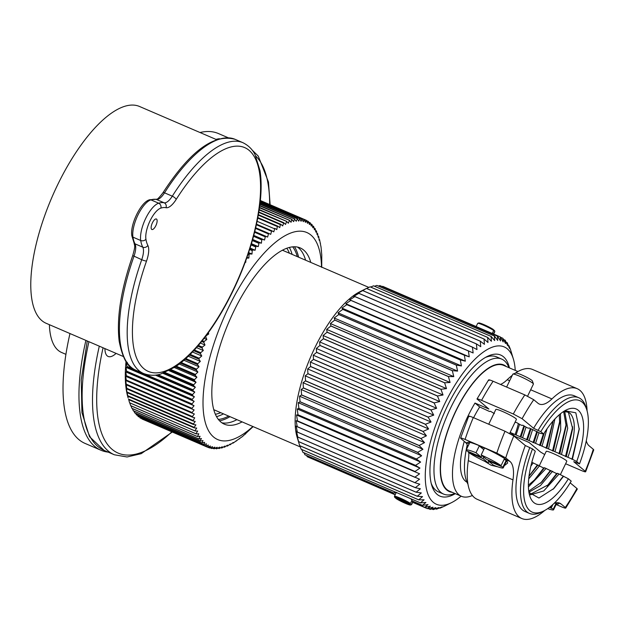 <?xml version="1.0" encoding="UTF-8"?>
<svg xmlns="http://www.w3.org/2000/svg" width="625" height="625" viewBox="0 0 625 625"><rect width="100%" height="100%" fill="white"/><g stroke="black" fill="none" stroke-linecap="round" stroke-linejoin="round"><path stroke-width="0.94" d="M49.383 324.68A94.422 35.641 113.3 0 0 61.656 352.508L65.922 354.344M69.969 333.539A168.672 63.664 113.3 0 0 63.336 398.281A168.672 63.664 113.3 0 0 85.023 443.398L100.961 450.25A168.672 63.664 -66.7 0 1 79.273 405.141A168.672 63.664 -66.7 0 1 85.898 340.398M228.102 137.711L218.383 133.531A168.672 63.664 113.3 0 0 200.016 132.516M108.203 452.125A168.672 63.664 -66.7 0 1 100.961 450.25M215.953 139.375A168.672 63.664 -66.7 0 1 219.383 138.711M104.914 348.586A24.75 9.344 113.3 0 0 105.32 352.336A24.75 9.344 113.3 0 0 107.258 355.914A24.75 9.344 113.3 0 0 116.094 353.391M126.023 361.688A120.312 45.414 113.3 0 0 128.125 397.93L126.328 388.375L126.836 388.93L125.75 380.508L126.367 380.766L125.688 376.297L126.375 376.414L126.391 375.695L125.781 371.914L126.531 371.883L126.57 371.141L126.023 367.367L126.852 367.195L126.914 366.422L126.422 362.672L127.32 362.359M253.016 426.711L242.641 436.375L233.016 443.164L233.211 442.469L230.086 444.766L230.352 443.938L227.672 445.906L227.211 446.102L227.555 445.141L224.414 447.172L224.836 446.078L222.125 447.852L221.695 447.961L222.195 446.742L219.477 448.414L219.055 448.477L219.641 447.141L216.914 448.703L217.172 447.266L214.062 448.688L214.812 447.109L212.094 448.445L212.547 446.695L209.484 447.789L210.398 446L207.703 447.078L141.719 418.625M207.703 447.078L208.359 445.039L205.68 445.992L139.516 417.109M205.68 445.992L206.445 443.813L203.781 444.625L138.172 416.391L137.477 415.344M203.781 444.625L204.648 442.32L202.016 443L136.398 414.758L135.602 413.328M200.055 440.969L134.766 412.867L133.891 411.062M134.766 412.867L200.125 440.773L201.453 438.555L198.875 438.953L200.055 436.297L197.516 436.547L198.797 433.789L196.297 433.898L196.117 433.445L197.688 431.039L195.227 431L195.062 430.516L196.719 428.062L194.305 427.875L194.164 427.352L195.898 424.859L193.531 424.523L193.422 423.961L195.219 421.43L192.914 420.945L194.703 417.797L192.445 417.164L192.383 416.539L194.336 413.961L192.133 413.18L192.102 412.523L194.117 409.93L191.984 409.008L191.969 408.312L194.055 405.719L191.984 404.648L192 403.93L194.148 401.336L192.141 400.125L192.188 399.375L194.391 396.797L192.461 395.438L192.523 394.664L194.789 392.094L192.93 390.602L193.023 389.805L195.344 387.266L193.555 385.625L193.672 384.812L196.047 382.297L194.336 380.523L194.477 379.695L196.898 377.219L195.258 375.312L195.422 374.469L197.898 372.039L196.336 370.008L196.523 369.141L199.039 366.766L197.562 364.609L197.773 363.727L200.32 361.414L198.93 359.133L199.164 358.242L201.742 355.992L200.43 353.602L200.688 352.703L203.305 350.523L202.078 348.023L202.352 347.117L204.992 345.016L203.852 342.406L204.148 341.492L206.813 339.477L205.75 336.766L206.07 335.859L208.758 333.93L208.344 332.734M198.57 438.82L133.266 410.719L132.336 408.562M133.266 410.719L198.875 438.953M197.227 436.43L131.906 408.312L130.945 405.82M131.906 408.312L197.516 436.547M196.031 433.781L130.688 405.656L129.719 402.844M130.688 405.656L196.297 433.898M194.992 430.898L129.617 402.766L128.906 400.492M129.617 402.766L195.227 431M128.688 399.641L128.555 399.109L194.164 427.352L194.305 427.875M193.359 424.445L127.938 396.289L127.805 395.719L193.422 423.961L193.531 424.523M127.297 392.711L127.211 392.117L192.828 420.352L192.914 420.945M192.352 417.125L126.852 388.938L126.773 388.297L192.383 416.539L192.445 417.164M126.531 384.945L192.109 413.172L126.539 384.945L126.492 384.281L192.102 412.523L192.133 413.18M200.375 441.102L202.984 440.562L202.016 443M209.844 447.898L207.781 447.047M212.094 448.445L210.227 447.727M214.453 448.711L212.758 448.125M216.914 448.703L215.367 448.227M219.477 448.414L218.055 448.047M222.125 447.852L220.828 447.586M224.859 447.016L223.664 446.844M227.672 445.906L226.57 445.828M230.555 444.523L229.539 444.531M233.5 442.875L232.57 442.969M236.5 440.969L235.648 441.133M239.555 438.797L238.766 439.039M242.641 436.375L242.141 436.789M245.773 433.711L245.266 434.156M252.875 426.516A112.703 42.539 -66.7 0 1 204.5 419.141A112.703 42.539 -66.7 0 1 228.383 307.844A112.703 42.539 -66.7 0 1 288.938 233.766A112.703 42.539 -66.7 0 1 321.508 267.031M310.758 262.406A95.945 36.219 113.3 0 0 303.656 250.055A95.945 36.219 113.3 0 0 300.203 247.914A95.945 36.219 113.3 0 0 231.164 316.859A95.945 36.219 113.3 0 0 220.883 422.047A95.945 36.219 113.3 0 0 224.344 424.18A95.945 36.219 113.3 0 0 242.125 421.883M246.391 258.102L248.875 258.062L249.039 254.602L249.555 253.945L251.992 254.047L252.211 250.609L252.727 249.977L255.117 250.234L255.914 246.219L258.258 246.617L259.102 242.664L261.391 243.211L261.773 239.852L262.289 239.328L264.516 240.023L265.461 236.227L267.625 237.07L268.609 233.352L270.711 234.344L271.727 230.719L273.773 231.859L274.82 228.344L276.789 229.625L277.375 226.539L277.859 226.211L279.766 227.633L280.375 224.633L280.852 224.344L282.68 225.906L283.789 222.742L285.539 224.437L286.656 221.406L288.336 223.234L289.461 220.336L291.055 222.297L291.742 219.656L293.703 221.633L294.398 219.094L296.258 221.234L297.359 218.781L298.719 221.117L299.805 218.82L301.078 221.266L301.781 219.062L303.344 221.688L304.031 219.609L305.492 222.375L306.172 220.43L307.531 223.336L308.508 221.719L309.445 224.562L310.383 223.125L311.242 226.055L311.859 224.508L312.906 227.813L313.492 226.398L313.75 226.734L314.438 229.82L315 228.555L315.227 228.922L315.836 232.078L316.359 230.961L316.562 231.367L317.094 234.586L317.578 233.609L318.203 237.336L318.648 236.5L318.805 236.992L319.172 240.313L319.57 239.633L321.047 247.156L321.773 254.984L321.727 267.383M321.734 254.328L321.773 254.984M321.43 250.344L321.484 250.969M320.961 246.555L321.047 247.156M320.344 242.984L320.453 243.547M319.078 239.422L319.703 240.156M318.062 236.25L318.805 236.992M316.883 233.312L317.758 234.063M315.555 230.609L316.562 231.367M314.07 228.156L315.227 228.922M312.43 225.945L313.75 226.734M310.641 223.984L312.133 224.797M308.695 222.281L310.383 223.125M306.602 220.836L308.508 221.719M304.352 219.641L306.508 220.586M260.328 200.797L304.383 219.719M260.289 201.203L302.148 219.133M260.211 201.922L299.805 218.82M260.102 202.945L297.359 218.781M259.945 204.266L294.812 219.023M259.734 205.883L292.18 219.547M259.477 207.781L289.461 220.336M259.156 209.961L286.656 221.406M258.773 212.414L283.32 222.984L283.789 222.742M258.305 215.133L280.375 224.633L280.852 224.344M257.758 218.102L277.375 226.539L277.859 226.211M257.117 221.305L274.32 228.711L274.82 228.344M256.383 224.742L271.227 231.133L271.727 230.719M255.547 228.398L268.102 233.797L268.609 233.352L255.687 227.789L268.594 233.344M245.195 262.297L245.789 262.258L245.836 260.547M208.758 333.93L207.781 333.508M206.813 339.477L204.164 338.336M204.992 345.016L200.414 343.039M203.305 350.523L196.531 347.609M201.742 355.992L192.5 352.016M200.32 361.414L188.305 356.242M199.039 366.766L183.922 360.258M197.898 372.039L179.305 364.039M196.898 377.219L174.391 367.531M196.047 382.297L169.047 370.68M195.344 387.266L162.992 373.336M194.789 392.094L155.375 375.133M126.852 362.859L126.422 362.672M194.391 396.797L126.023 367.367M194.148 401.336L125.781 371.914M194.055 405.719L125.688 376.297M194.117 409.93L125.75 380.508M245.789 262.258L245.289 262.039M248.875 258.062L247.016 257.258M251.992 254.047L248.609 252.594M255.117 250.234L250.086 248.062M258.258 246.617L251.437 243.68M261.391 243.211L252.664 239.453M264.516 240.023L253.773 235.406M267.625 237.07L254.773 231.539M297.492 247.07A95.945 36.219 -66.7 0 1 298.477 247.82A95.945 36.219 -66.7 0 1 305.578 260.18M236.937 419.656A95.945 36.219 -66.7 0 1 221.867 422.797M294.469 246.766A97.664 36.859 -66.7 0 1 298.625 257.188M229.992 416.664A97.664 36.859 -66.7 0 1 219.563 420.812M218.391 419.453A95.945 36.219 113.3 0 0 228.648 416.086M297.281 256.609A95.945 36.219 113.3 0 0 292.68 246.844M289.352 247.438A95.945 36.219 -66.7 0 1 292.102 254.383M223.469 413.859A95.945 36.219 -66.7 0 1 216.539 416.633M299.938 445.797L301.133 449.227A93.281 35.211 113.3 0 0 301.156 449.266L418.719 499.859A93.281 35.211 -66.7 0 1 418.695 499.82L422.555 496.609L417.281 496.297L299.719 445.703A93.281 35.211 113.3 0 1 299.703 445.656L297.172 437.367A86.812 32.766 -66.7 0 1 314.672 348.109A86.812 32.766 -66.7 0 1 359.844 291.742L366.164 288.594M304.016 452.781L304.906 454.766A93.281 35.211 113.3 0 0 304.93 454.789L393.703 493L396.641 492.336M301.789 449.539L302.867 452.266A93.281 35.211 113.3 0 0 302.891 452.305L420.43 502.867L424.078 499.797L418.719 499.859M298.883 442.984L298.609 441.633A93.281 35.211 113.3 0 1 298.594 441.586L297.016 435.672L297.82 437.094A93.281 35.211 113.3 0 1 297.812 437.039L296.422 431.078L297.359 432.109A93.281 35.211 113.3 0 1 297.352 432.047L296.141 426.078L297.234 426.719A93.281 35.211 113.3 0 1 297.234 426.648L296.188 420.695L297.445 420.953A93.281 35.211 113.3 0 1 297.453 420.883L296.555 414.977L297.992 414.859A93.281 35.211 113.3 0 1 298 414.781L297.234 408.953L298.867 408.469A93.281 35.211 113.3 0 1 298.875 408.391L298.242 402.672L300.062 401.836A93.281 35.211 113.3 0 1 300.078 401.75L299.547 396.18L301.578 394.992A93.281 35.211 113.3 0 1 301.602 394.906L301.156 389.508L303.398 388A93.281 35.211 113.3 0 1 303.422 387.914L303.055 382.711L305.508 380.898A93.281 35.211 113.3 0 1 305.539 380.805L305.227 375.836L307.906 373.734A93.281 35.211 113.3 0 1 307.93 373.648L307.664 368.922L310.555 366.562A93.281 35.211 113.3 0 1 310.594 366.469L310.336 362.031L313.453 359.43A93.281 35.211 113.3 0 1 313.492 359.336L313.242 355.195L316.578 352.383A93.281 35.211 113.3 0 1 316.617 352.297L316.352 348.461L319.898 345.469A93.281 35.211 113.3 0 1 319.938 345.383L319.641 341.891L323.406 338.742A93.281 35.211 113.3 0 1 323.445 338.656L323.094 335.516L327.062 332.242A93.281 35.211 113.3 0 1 327.109 332.164L326.688 329.383L330.859 326.016A93.281 35.211 113.3 0 1 330.906 325.938L330.398 323.531L334.758 320.102A93.281 35.211 113.3 0 1 334.805 320.031L334.195 318.008L338.734 314.547A93.281 35.211 113.3 0 1 338.781 314.477L338.055 312.844L342.758 309.383A93.281 35.211 113.3 0 1 342.812 309.32L341.945 308.078L346.812 304.648A93.281 35.211 113.3 0 1 346.859 304.594L345.852 303.742L350.859 300.383A93.281 35.211 113.3 0 1 350.906 300.328L349.742 299.859L354.875 296.602A93.281 35.211 113.3 0 1 354.93 296.555L353.586 296.469L358.836 293.336A93.281 35.211 113.3 0 1 358.883 293.297L357.359 293.586L362.711 290.609A93.281 35.211 113.3 0 1 362.758 290.578L366.469 288.445A93.281 35.211 113.3 0 1 366.516 288.422L366.234 288.555M366.609 288.461L370.094 286.844A93.281 35.211 113.3 0 1 370.133 286.828L487.695 337.43A93.281 35.211 -66.7 0 0 487.656 337.445L370.094 286.844M370.633 287.047L373.555 285.836A93.281 35.211 113.3 0 1 373.594 285.828L491.156 336.422A93.281 35.211 -66.7 0 0 491.109 336.43L373.555 285.836M374.555 286.242L376.828 285.414A93.281 35.211 113.3 0 1 376.867 285.414L494.422 336.008A93.281 35.211 -66.7 0 0 494.383 336.008L376.828 285.414M378.367 286.055L379.891 285.586A93.281 35.211 113.3 0 1 379.922 285.586L497.484 336.188A93.281 35.211 -66.7 0 0 497.453 336.18L379.891 285.586M382.07 286.508L382.727 286.344A93.281 35.211 113.3 0 1 382.758 286.359L478.586 327.602L382.727 286.344M394.797 497.445L394.438 496.445A9.516 0.977 25.7 0 1 394.438 496.328A9.516 0.977 25.7 0 1 400.148 498.078A9.516 0.977 25.7 0 1 410.461 503.461L409.477 503.859L394.867 497.57A8.758 0.898 25.7 0 1 394.797 497.445A8.758 0.898 25.7 0 1 400.055 498.953A8.758 0.898 25.7 0 1 409.477 503.859M395.562 497.461L395.891 498.43L410.508 504.711L411.492 504.312L412.805 501.586A9.516 0.977 25.7 0 0 412.422 501.211A9.516 0.977 25.7 0 0 411.773 500.727L410.461 503.461M410.906 498.789L412.367 501.016L422.469 505.359L425.898 502.461L420.453 502.898L403.266 495.477M443.891 506.453L440.031 508.156A93.281 35.211 -66.7 0 1 439.992 508.18L442.117 506.844L436.57 509.172A93.281 35.211 -66.7 0 1 436.531 509.18L438.867 507.531L433.297 509.594A93.281 35.211 -66.7 0 1 433.258 509.594L435.812 507.648L430.234 509.422A93.281 35.211 -66.7 0 1 430.195 509.422L432.977 507.195L427.398 508.664A93.281 35.211 -66.7 0 1 427.367 508.648L430.359 506.18L424.812 507.312A93.281 35.211 -66.7 0 1 424.781 507.297L428 504.594L422.492 505.391L412.367 501.016M304.906 454.766L393.703 492.984L395.539 492.18M302.867 452.266L398.734 493.523M301.133 449.227L418.695 499.82M417.281 496.297A93.281 35.211 -66.7 0 1 417.266 496.25L299.703 445.656M298.609 441.633L416.164 492.234L421.328 492.93L417.266 496.25M416.164 492.234A93.281 35.211 -66.7 0 1 416.156 492.18L298.594 441.586M297.82 437.094L415.375 487.695L420.406 488.781L416.156 492.18M415.375 487.695A93.281 35.211 -66.7 0 1 415.367 487.633L297.812 437.039M297.359 432.109L414.922 482.711L419.812 484.188L415.367 487.633M414.922 482.711A93.281 35.211 -66.7 0 1 414.914 482.648L297.352 432.047M297.234 426.719L419.531 479.18L414.914 482.648M414.797 477.32A93.281 35.211 -66.7 0 1 414.797 477.25L297.234 426.648M296.188 420.695L419.578 473.797L414.797 477.25M419.578 473.797L297.445 420.953M415.008 471.555A93.281 35.211 -66.7 0 1 415.016 471.477L297.453 420.883M296.555 414.977L419.945 468.078L415.016 471.477M419.945 468.078L415.555 465.453L297.992 414.859M415.555 465.453A93.281 35.211 -66.7 0 1 415.562 465.375L298 414.781M297.234 408.953L420.625 462.063L415.562 465.375M420.625 462.063L416.43 459.062L298.867 408.469M416.43 459.062A93.281 35.211 -66.7 0 1 416.438 458.984L298.875 408.391M298.242 402.672L421.633 455.781L416.438 458.984M421.633 455.781L417.625 452.43L300.062 401.836M417.625 452.43A93.281 35.211 -66.7 0 1 417.641 452.344L300.078 401.75M299.547 396.18L422.938 449.281L417.641 452.344M422.938 449.281L419.141 445.586L301.578 394.992M419.141 445.586A93.281 35.211 -66.7 0 1 419.164 445.5L301.602 394.906M301.156 389.508L424.547 442.609L419.164 445.5M424.547 442.609L420.961 438.594L303.398 388M420.961 438.594A93.281 35.211 -66.7 0 1 420.984 438.508L303.422 387.914M303.055 382.711L426.445 435.812L420.984 438.508M426.445 435.812L423.07 431.492L305.508 380.898M423.07 431.492A93.281 35.211 -66.7 0 1 423.102 431.406L305.539 380.805M305.227 375.836L428.617 428.938L423.102 431.406M428.617 428.938L425.461 424.328L307.906 373.734M425.461 424.328A93.281 35.211 -66.7 0 1 425.492 424.242L307.93 373.648M307.664 368.922L431.055 422.031L425.492 424.242M431.055 422.031L428.117 417.156L310.555 366.562M428.117 417.156A93.281 35.211 -66.7 0 1 428.148 417.07L310.594 366.469M310.336 362.031L433.727 415.133L428.148 417.07M433.727 415.133L431.016 410.023L313.453 359.43M431.016 410.023A93.281 35.211 -66.7 0 1 431.055 409.938L313.492 359.336M313.242 355.195L436.633 408.297L431.055 409.938M436.633 408.297L434.133 402.977L316.578 352.383M434.133 402.977A93.281 35.211 -66.7 0 1 434.18 402.891L316.617 352.297M316.352 348.461L439.742 401.57L434.18 402.891M439.742 401.57L437.461 396.062L319.898 345.469M437.461 396.062A93.281 35.211 -66.7 0 1 437.5 395.977L319.938 345.383M319.641 341.891L443.031 394.992L437.5 395.977M443.031 394.992L440.969 389.336L323.406 338.742M440.969 389.336A93.281 35.211 -66.7 0 1 441.008 389.258L323.445 338.656M323.094 335.516L446.492 388.617L441.008 389.258M446.492 388.617L444.625 382.836L327.062 332.242M444.625 382.836A93.281 35.211 -66.7 0 1 444.672 382.758L327.109 332.164M326.688 329.383L450.086 382.484L444.672 382.758M450.086 382.484L448.422 376.609L330.859 326.016M448.422 376.609A93.281 35.211 -66.7 0 1 448.469 376.531L330.906 325.938M330.398 323.531L453.789 376.641L448.469 376.531M453.789 376.641L452.32 370.695L334.758 320.102M452.32 370.695A93.281 35.211 -66.7 0 1 452.367 370.625L334.805 320.031M334.195 318.008L457.586 371.109L452.367 370.625M457.586 371.109L456.297 365.141L338.734 314.547M456.297 365.141A93.281 35.211 -66.7 0 1 456.344 365.078L338.781 314.477M338.055 312.844L461.445 365.945L456.344 365.078M461.445 365.945L460.32 359.977L342.758 309.383M460.32 359.977A93.281 35.211 -66.7 0 1 460.367 359.922L342.812 309.32M341.945 308.078L465.336 361.18L460.367 359.922M465.336 361.18L464.375 355.25L346.812 304.648M464.375 355.25A93.281 35.211 -66.7 0 1 464.422 355.195L346.859 304.594M345.852 303.742L469.242 356.844L464.422 355.195M469.242 356.844L468.422 350.977L350.859 300.383M468.422 350.977A93.281 35.211 -66.7 0 1 468.469 350.93L350.906 300.328M354.875 296.602L472.438 347.195L473.133 352.969L468.469 350.93M472.438 347.195A93.281 35.211 -66.7 0 1 472.484 347.148L354.93 296.555M358.836 293.336L476.398 343.93L476.977 349.57L472.484 347.148M476.398 343.93A93.281 35.211 -66.7 0 1 476.445 343.898L358.883 293.297M362.711 290.609L480.273 341.203L480.75 346.688L476.445 343.898M480.273 341.203A93.281 35.211 -66.7 0 1 480.32 341.18L362.758 290.578M366.469 288.445L484.031 339.039L484.43 344.336L480.32 341.18M484.031 339.039A93.281 35.211 -66.7 0 1 484.078 339.016L366.516 288.422M487.656 337.445L487.984 342.523L484.078 339.016M491.109 336.43L491.398 341.266L487.695 337.43M494.383 336.008L494.648 340.578L491.156 336.422M497.453 336.18L497.703 340.461L494.422 336.008M478.586 327.602L500.289 336.938L500.539 340.914L497.484 336.188M493.227 333.898A9.516 0.977 -154.3 0 0 493.031 333.727A9.516 0.977 -154.3 0 0 492.383 333.242L493.695 330.508A9.516 0.977 -154.3 0 0 483.383 325.125A9.516 0.977 -154.3 0 0 477.758 323.312A9.516 0.977 -154.3 0 0 477.672 323.383L476.148 326.547M493.648 334.078L494.82 331.641A9.516 0.977 -154.3 0 0 494.82 331.523A9.516 0.977 -154.3 0 0 494.727 331.367L494.398 330.398L493.531 330.031M493.461 334L494.727 331.367M506.109 342.219L507.227 342.703L507.617 345.648L505.219 340.242A93.281 35.211 -66.7 0 0 505.195 340.211L505.516 343.516L502.906 338.312A93.281 35.211 -66.7 0 0 502.875 338.289L503.156 341.938L500.32 336.953A93.281 35.211 -66.7 0 0 500.289 336.938M395.172 494.797L309.625 457.742M307.219 456.695A93.281 35.211 113.3 0 0 307.25 456.719L395.266 494.602L307.219 456.695L306.617 455.516M511.328 352.289L510.422 349.352A93.281 35.211 -66.7 0 0 510.406 349.305L508.992 345.781A93.281 35.211 -66.7 0 0 508.969 345.742L509.438 348.32L507.25 342.742A93.281 35.211 -66.7 0 0 507.227 342.703M461.117 496.156A85.664 32.336 -66.7 0 1 451.5 502.656A85.664 32.336 -66.7 0 1 433.367 502.375A85.664 32.336 -66.7 0 1 444.562 404.148A85.664 32.336 -66.7 0 1 507.273 348.805A85.664 32.336 -66.7 0 1 513.352 358.945A85.664 32.336 -66.7 0 1 515.242 370.391M439.492 507.961L439.992 508.18M435.57 508.766L436.531 509.18M431.758 508.953L433.258 509.594M428.055 508.492L430.195 509.422M411.492 504.312A9.516 0.977 25.7 0 1 411.586 504.586A9.516 0.977 25.7 0 1 411.5 504.656L410.492 505A8.758 0.898 25.7 0 1 405.32 503.336A8.758 0.898 25.7 0 1 395.891 498.43M412.805 501.586L411.609 501.07M414.297 501.859L414.711 502.961L424.781 507.297M483.125 329.555L500.32 336.953M502.875 338.289L500.5 337.266M505.195 340.211L503.508 339.484M509.445 367.898A76.797 28.984 113.3 0 0 503.445 356.758A76.797 28.984 113.3 0 0 487.188 356.5A76.797 28.984 113.3 0 0 447.227 406.367A76.797 28.984 113.3 0 0 431.742 485.336A76.797 28.984 113.3 0 0 437.195 494.422A76.797 28.984 113.3 0 0 455.32 493.664M454.812 493.445A73.484 27.734 -66.7 0 1 443.562 494.07A73.484 27.734 -66.7 0 1 440.914 492.438A73.484 27.734 -66.7 0 1 450.516 408.188A73.484 27.734 -66.7 0 1 501.664 359.078L496.555 356.875A73.484 27.734 113.3 0 0 485.375 357.477M431.211 483.344A73.484 27.734 113.3 0 0 435.805 490.242A73.484 27.734 113.3 0 0 438.453 491.875L443.562 494.07M501.664 359.078A73.484 27.734 -66.7 0 1 504.312 360.711A73.484 27.734 -66.7 0 1 508.938 367.68M452.18 492.312A68.914 26.008 -66.7 0 1 446.773 490.016A68.914 26.008 -66.7 0 1 455.781 411A68.914 26.008 -66.7 0 1 506.227 366.477A68.914 26.008 -66.7 0 1 506.313 366.547M517.906 371.539L503.562 365.367A68.461 25.836 113.3 0 0 454.305 414.555A68.461 25.836 113.3 0 0 446.969 489.609A68.461 25.836 113.3 0 0 449.438 491.133L461.422 496.289A68.461 25.836 -66.7 0 1 458.953 494.766A68.461 25.836 -66.7 0 1 474.984 403.055L479.695 406.969A53.305 20.117 113.3 0 0 473.609 417.719M514.953 436.906A68.461 25.836 -66.7 0 0 515.117 436.461L529.047 442.453L540.555 452.031L544.695 454.531M472.391 495.484A68.461 25.836 -66.7 0 1 461.422 496.289M464.281 441.367A53.305 20.117 113.3 0 0 465.492 481.18A53.305 20.117 113.3 0 0 466.961 482.156M510.016 433.633A53.305 20.117 113.3 0 0 510.414 432.539L515.117 436.461M488.609 379.906L477.016 398.938L488.906 409.047L474.984 403.055M489.055 380.484C487.984 379.422 489.328 379.672 493.086 381.242L524.828 394.906L533.742 399.719L537.93 403.203A38.078 14.367 113.3 0 0 539.297 404.047A38.078 14.367 113.3 0 0 551.938 398.93A76.148 28.742 -66.7 0 1 577.203 388.688L532.508 369.453A76.148 28.742 113.3 0 0 514.938 373.367M512.281 375.305A76.148 28.742 113.3 0 0 507.242 379.695A38.078 14.367 -66.7 0 1 500.531 384.445M477.406 399.469C476.391 398.469 477.781 398.758 481.57 400.336L513.305 413.992L522.094 418.703A106.109 40.055 -66.7 0 1 526.805 410.547A106.109 40.055 -66.7 0 1 533.742 399.719M479.695 406.969L489.523 411.492L490.43 411.258L494.383 413.578M514.953 422.438L516.336 422.406L520.289 424.734L521.906 425.43L522.812 425.195L526.766 427.523L528.383 428.219L529.289 427.984L540.328 433.352L543.602 434L540.789 431.656L533.602 428.281L522.094 418.703M509.648 433.445L516.43 419.359A11.422 1.172 -154.3 0 0 515.852 418.586A11.422 1.172 -154.3 0 0 504.648 412.406A11.422 1.172 -154.3 0 0 495.844 409.453L488.734 424.227M577.203 388.688A76.148 28.742 -66.7 0 1 579.945 390.383A76.148 28.742 -66.7 0 1 587.094 410.906M586.281 440.812A38.078 14.367 113.3 0 0 589.125 445.812L593.305 449.297A106.109 40.055 -66.7 0 1 588.945 461.883A106.109 40.055 -66.7 0 1 585.242 471.266L573.742 461.688L579.508 463.883L576.695 461.547A57.109 21.555 113.3 0 0 566.125 410.047A57.109 21.555 113.3 0 0 543.602 434M538.141 430.234A68.461 25.836 -66.7 0 1 578.695 397.703L574.164 395.75A68.461 25.836 113.3 0 0 533.602 428.281M527.586 396.172L533.43 384.047A11.422 1.172 -154.3 0 0 533.422 383.906A11.422 1.172 -154.3 0 0 532.852 383.273A11.422 1.172 -154.3 0 0 519.695 376.234A11.422 1.172 -154.3 0 0 512.945 374.055A11.422 1.172 -154.3 0 0 512.844 374.141L506.617 387.062M565.617 463.742L581.078 470.398C584.867 471.977 586.258 472.266 585.242 471.266L585.641 471.781L593.75 449.867L593.305 449.297M564.859 410.719L575.82 412.805L579.227 429.273L572.422 459.242L576.695 461.547M572.422 459.242L510.414 432.539M560.328 474.734L566.805 461.281A11.422 1.172 -154.3 0 0 566.227 460.508A11.422 1.172 -154.3 0 0 555.016 454.336A11.422 1.172 -154.3 0 0 546.219 451.375L539.398 465.539M518.367 423.602A51.023 19.258 -66.7 0 1 515.195 434.312M519.547 424.297L516.188 434.734M520.141 437.063L523.883 425.82M521.047 436.828L524.469 426.164M526.031 427.086L522.672 437.523M526.617 439.852L530.359 428.609M527.523 439.617L530.945 428.953M532.508 429.875L529.148 440.312M533.102 442.641L536.836 431.398M534 442.406L537.422 431.742M538.984 432.656L535.625 443.102M547.023 428.797L542.102 445.891M540.484 445.188L544.344 432.805M546.055 448.211L553.039 421.047M546.961 447.977L553.195 420.859M554.891 418.984L548.578 448.672M552.531 451L559.75 421.312M553.438 450.766L559.703 423.117L559.25 414.781M560.484 413.75L560.727 430.016L555.055 451.461M559.008 453.789L566.227 424.102M559.914 453.555L566.18 425.906L563.711 411.875M564.758 411.742L567.695 428.281L561.531 454.25M565.484 456.578L572.703 426.883M566.391 456.344L572.656 428.695L568.492 412.641L567.555 411.961M562.891 411.953L565.25 411.719A51.023 19.258 113.3 0 0 562.68 412.102M565.25 411.719L568.391 412.25L570.117 413.336C576.328 420.352 575.625 434.922 568.008 457.039M571.961 459.359L579.258 428.508M540.789 431.656A66.172 24.977 -66.7 0 1 586.82 409.938A66.172 24.977 -66.7 0 1 579.508 463.883M578.695 397.703A68.461 25.836 -66.7 0 1 581.164 399.227A68.461 25.836 -66.7 0 1 586.023 407.328L586.82 409.938M539.578 445.422L543.383 433.953M531.82 462.281L543.664 468L544.516 467.742L556.617 473.57L557.469 473.312L559.086 474.008L568.398 478.789L571.211 481.125A66.172 24.977 -66.7 0 1 543.883 510.891A66.172 24.977 -66.7 0 1 532.484 448.898L535.297 451.234A57.109 21.555 113.3 0 0 529.734 495.789A57.109 21.555 113.3 0 0 568.398 478.789M570.164 482.852L576.945 488.508A106.109 40.055 -66.7 0 1 572.242 496.664A106.109 40.055 -66.7 0 1 565.297 507.484L561.117 504.008A38.078 14.367 113.3 0 0 559.742 503.156A38.078 14.367 113.3 0 0 554.008 503.453M556.133 504.523L561.266 506.727C565.023 508.305 566.367 508.555 565.297 507.484L565.734 508.078L577.336 489.031L576.945 488.508M467.234 444.867A68.461 25.836 113.3 0 0 466.164 450.07M466.156 450.109A68.461 25.836 113.3 0 0 467.969 484.18M544.773 510.43A76.148 28.742 -66.7 0 1 521.836 518.523A76.148 28.742 -66.7 0 1 519.094 516.828A76.148 28.742 -66.7 0 1 512.977 479.875A38.078 14.367 113.3 0 0 509.922 461.398L505.742 457.914A106.109 40.055 -66.7 0 1 510.094 445.32A106.109 40.055 -66.7 0 1 513.797 435.945L505.008 431.234L473.273 417.578C469.477 415.992 468.094 415.711 469.109 416.711M513.797 435.945L525.305 445.523L532.484 448.898M533.18 462.859L530.852 466.164M529.023 476.102L537.188 465.211M529 476.289L538.039 464.953M539.656 465.648L528.711 478.883M534.102 480.461L543.664 468M528.391 485.211L535.391 479.164L544.516 467.742M546.133 468.438L528.422 486.938M540.578 483.25L550.141 470.781M528.75 491.117L541.867 481.953L550.992 470.523M552.609 471.227L540.406 485.609L528.906 492.188M547.055 486.031L556.617 473.57M530.117 494.414L548.336 484.75L557.469 473.312M559.086 474.008L543.734 490.945L530.414 494.812M553.07 489.32L563.094 476.359M528.953 492.469L538.961 498.031L553.922 488.461L563.609 476.203M543.883 510.891L541.438 512.109A68.461 25.836 -66.7 0 1 529.414 513.406A68.461 25.836 -66.7 0 1 526.945 511.883A68.461 25.836 -66.7 0 1 529.836 447.477M525.305 445.523A68.461 25.836 113.3 0 0 522.414 509.93A68.461 25.836 113.3 0 0 524.883 511.453L529.414 513.406M556.484 503.797A22.461 2.312 -154.3 0 0 558.602 503.789A22.461 2.312 -154.3 0 0 557.977 502.727M467.875 446.5A38.078 14.367 -66.7 0 0 465.227 442.164L461.047 438.68C459.977 437.609 461.32 437.867 465.086 439.438L496.82 453.094L505.742 457.914M468.805 452.602A38.078 14.367 -66.7 0 1 468.289 460.641A76.148 28.742 113.3 0 0 474.398 497.594A76.148 28.742 113.3 0 0 477.148 499.289L521.836 518.523M468.711 416.188L460.602 438.109L461.047 438.68M504.258 465.719L507.664 463.039L506.648 459.984A22.461 2.312 -154.3 0 0 481.234 446.5A22.461 2.312 -154.3 0 0 467.742 442.383A22.461 2.312 -154.3 0 0 468.5 443.57L469.039 444.086M484.867 461.367L491.125 465.258L497.727 466.805M501.078 465.625L486.375 459.297L481.18 454.977A20.562 2.117 25.7 0 1 501.078 465.625L504.367 458.805A20.562 2.117 25.7 0 1 505.477 459.648A20.562 2.117 25.7 0 1 506.195 460.328L504.07 459.414M488.5 460.211L488.211 460.82L502.914 467.156L506.195 460.328M502.914 467.156A20.562 2.117 25.7 0 1 503.227 467.859A20.562 2.117 25.7 0 1 493.406 465.148L488.211 460.82M483.742 457.109L483.023 458.594L488.227 462.922L488.938 461.43M488.227 462.922A20.562 2.117 25.7 0 1 468.32 452.266L468.617 451.656M483.75 449.633L479.281 445.914A20.562 2.117 25.7 0 1 484.461 448.148L481.18 454.977M481.914 455.586L481.195 457.07L466.492 450.742A20.562 2.117 25.7 0 1 466.172 450.031A20.562 2.117 25.7 0 1 476 452.742L479.281 445.914M481.195 457.07L476 452.742M483.023 458.594L468.32 452.266M549.398 507.398L553.281 509.078L556.312 502.789M553.281 509.078A20.562 2.117 25.7 0 1 553.602 509.789A20.562 2.117 25.7 0 1 547.742 508.602M550.25 506.734A20.562 2.117 25.7 0 1 551.453 507.555L552.953 504.43M550.008 506.93L551.453 507.555M533.422 383.906L532.352 380.898A9.141 0.938 -154.3 0 0 531.891 380.391A9.141 0.938 -154.3 0 0 521.375 374.758A9.141 0.938 -154.3 0 0 515.969 373.016L512.945 374.055M414.711 502.969L424.812 507.312M414.687 502.891L414.25 501.836M412.68 502.328L427.367 508.648M508.969 345.742L508.336 345.469M494.82 331.523L494.461 330.523A8.758 0.898 -154.3 0 0 494.398 330.398M477.758 323.312L478.766 322.969A8.758 0.898 -154.3 0 1 483.945 324.641A8.758 0.898 -154.3 0 1 493.367 329.547L493.695 330.508M216.508 139.617L139.516 106.477A118.031 44.547 113.3 0 0 57.367 185.359A118.031 44.547 113.3 0 0 46.195 323.312L123.188 356.445M152.422 222.812A5.711 2.156 113.3 0 0 151.875 229.492A5.711 2.156 113.3 0 0 155.852 225.672A5.711 2.156 113.3 0 0 156.391 219A5.711 2.156 113.3 0 0 152.422 222.812M88.93 341.703A167.531 63.234 113.3 0 0 104 450.32L89.523 436.695L81.938 412.617L81.234 379.961L87.266 340.984M255.742 156.039A164.484 62.086 -66.7 0 1 269.672 204.531M171.844 431.836A164.484 62.086 -66.7 0 1 103.062 347.789M172.297 432.031L141.227 453.664L127.055 456.977L114.367 454.781A167.531 63.234 -66.7 0 1 99.297 346.164M202.305 340.703L204.148 341.492M203.852 342.406L201.688 341.477M198.422 345.422L202.352 347.117M202.078 348.023L197.781 346.172M194.391 349.992L200.688 352.703M200.43 353.602L193.727 350.711M190.195 354.383L199.164 358.242M198.93 359.133L189.5 355.078M185.805 358.578L197.773 363.727M197.562 364.609L185.078 359.234M181.203 362.547L196.523 369.141M196.336 370.008L180.43 363.156M176.312 366.234L195.422 374.469M195.258 375.312L175.484 366.805M171.023 369.602L194.477 379.695M194.336 380.523L170.117 370.109M165.117 372.523L193.672 384.812M193.555 385.625L164.078 372.938M157.992 374.727L193.023 389.805M192.93 390.602L156.625 374.969M126.914 366.422L192.523 394.664M192.461 395.438L126.852 367.195M126.57 371.141L192.188 399.375M192.141 400.125L126.531 371.883M126.391 375.695L192 403.93M191.984 404.648L126.375 376.414M126.359 380.078L191.969 408.312M191.984 409.008L126.367 380.766M192.781 420.891L127.32 392.719L192.836 420.922M194.094 427.789L128.703 399.641M249.039 254.602L248.078 254.188M248.336 253.422L249.555 253.945M252.211 250.609L249.633 249.492M249.867 248.75L252.727 249.977M255.398 246.812L251.055 244.938M251.273 244.219L255.914 246.219M258.586 243.219L252.359 240.539M252.555 239.844L259.102 242.664M261.773 239.852L253.539 236.305M253.711 235.641L262.289 239.328M264.945 236.711L254.594 232.258M254.758 231.617L265.461 236.227M271.695 230.703L256.508 224.172L271.656 230.695M257.852 217.602L277.703 226.148M258.383 214.68L280.664 224.266M283.672 222.664L258.844 211.977L283.562 222.648M259.219 209.594L286.406 221.297M259.523 207.453L289.18 220.219M259.773 205.602L291.883 219.414M259.969 204.031L294.5 218.891M215.367 414.242A92.898 35.062 113.3 0 0 220.773 412.695M289.406 253.219A92.898 35.062 113.3 0 0 286.812 248.234M368.859 287.414L283.117 250.516A86.812 32.766 113.3 0 0 282.391 250.227M513.305 413.992A113.727 42.922 -66.7 0 1 524.828 394.906M493.086 381.242A113.727 42.922 113.3 0 0 481.57 400.336M551.938 398.93L530.664 389.773M509.664 380.734L507.242 379.695M561.117 504.008L558.188 502.742M473.273 417.578A113.727 42.922 113.3 0 0 465.086 439.438M496.82 453.094A113.727 42.922 -66.7 0 1 505.008 431.234M465.227 442.164L468.5 443.57M506.648 459.984L509.922 461.398M512.977 479.875L468.289 460.641M213.781 409.664A86.812 32.766 113.3 0 0 214.484 409.992L300.328 446.938M149.586 199.781A2.281 2.008 -107.5 0 1 150.891 199.859L158.664 203.203A54.828 20.695 -66.7 0 1 164.141 202.789L156.375 199.445A2.281 2.109 -77.9 0 0 156.008 199.328C156.727 198.359 155.82 202.18 162.977 192.734C189.922 151.234 213.984 133.438 235.156 139.352A125.648 47.422 113.3 0 0 164.523 192.828A15.227 5.75 -66.7 0 1 156.375 199.445A54.828 20.695 113.3 0 0 150.891 199.859A22.844 8.625 113.3 0 0 137.891 215.148A22.844 8.625 113.3 0 0 132.945 237.141A54.828 20.695 113.3 0 0 135.008 243.836A15.227 5.75 -66.7 0 1 133.953 256.352A125.648 47.422 113.3 0 0 135.812 370.172C128.156 368.273 122.609 358.617 119.172 341.195C116.453 318.023 120.977 289.484 132.734 255.562C135.75 244.781 134.562 246.242 134.078 242.992L131.867 235.875C129.734 225.117 140.875 201.82 149.586 199.781L156.008 199.328M135.812 370.172L143.586 373.516A125.648 47.422 -66.7 0 1 141.727 259.703A15.227 5.75 113.3 0 0 142.781 247.18A54.828 20.695 -66.7 0 1 140.719 240.492A22.844 8.625 -66.7 0 1 145.664 218.492A22.844 8.625 -66.7 0 1 158.664 203.203A3.805 3.352 72.5 0 1 160.875 208.094A51.023 19.258 -66.7 0 1 165.977 207.711A3.805 3.516 102.1 0 0 164.141 202.789A15.227 5.75 113.3 0 0 172.297 196.18L164.523 192.828A2.281 0.82 -147.7 0 0 162.977 192.734M165.977 207.711A19.039 7.187 113.3 0 0 176.172 199.445A121.836 45.984 -66.7 0 1 249.18 150.406A121.836 45.984 -66.7 0 1 246.18 258.75A121.836 45.984 -66.7 0 1 156.227 372.875A121.836 45.984 -66.7 0 1 146.523 261.047A3.805 0.609 19.5 0 1 141.727 259.703L132.734 255.562M146.523 261.047A19.039 7.187 113.3 0 0 147.844 245.398A3.805 3.375 -27.7 0 1 142.781 247.18L135.008 243.836A2.281 2.023 152.3 0 1 134.078 242.992M147.844 245.398A51.023 19.258 -66.7 0 1 145.922 239.172A3.805 3.031 -9.1 0 1 140.719 240.492L132.945 237.141A2.281 1.82 170.9 0 1 131.867 235.875M176.172 199.445A3.805 1.367 32.3 0 0 172.297 196.18A125.648 47.422 -66.7 0 1 242.922 142.695L235.156 139.352M145.922 239.172A19.039 7.187 -66.7 0 1 150.047 220.836A19.039 7.187 -66.7 0 1 160.875 208.094M270.125 204.727L268.453 182.008L258.273 156.102L252.164 150.086M114.367 454.781L104 450.32M126.844 388.938L192.398 417.148M127.93 396.305L193.43 424.492M128.703 399.672L194.18 427.852M129.625 402.805L195.078 430.977M130.688 405.711L196.125 433.875M131.898 408.375L197.32 436.531M133.25 410.789L198.656 438.938M134.742 412.953L200.141 441.102M136.367 414.859L201.75 443M138.125 416.508L203.5 444.641M140 417.883L205.375 446.023M142.008 418.992L207.375 447.133M207.555 447.125L209.5 447.969M210.055 447.805L211.734 448.531M212.617 448.187L214.078 448.82M215.258 448.289L216.523 448.836M217.969 448.102L219.07 448.57M220.758 447.633L221.703 448.039M223.617 446.883L224.422 447.227M226.539 445.852L227.219 446.148M229.516 444.555L230.094 444.797M232.555 442.977L233.023 443.18M257.852 217.594L277.781 226.172M258.391 214.656L280.758 224.281M259.219 209.555L286.531 221.305M259.531 207.406L289.312 220.219M259.781 205.531L292.023 219.406M259.977 203.945L294.648 218.867M260.133 202.656L297.188 218.602M260.242 201.664L299.625 218.617M260.312 200.977L301.969 218.906M260.352 200.594L304.203 219.469M260.359 200.523L306.32 220.305M306.523 220.641L308.32 221.414M308.641 222.117L310.203 222.789M310.602 223.852L311.953 224.43M312.398 225.836L313.578 226.336M314.047 228.062L315.062 228.5M315.539 230.547L316.414 230.922M316.875 233.258L317.617 233.578M318.055 236.211L318.68 236.484M319.078 239.391L319.594 239.617M394.438 496.328L396.281 492.492M513.352 358.945L511.25 352.031M451.5 502.656L443.977 506.406M411.586 504.586L413.141 501.367M506.914 460.203L503.227 467.859M469.867 442.367L466.172 450.031M557 502.711L553.602 509.789M143.586 373.516C152.391 376.75 158.734 374.609 160.492 374.133L175.305 366.93C182.492 362.055 189.773 355.367 197.164 346.883C212.922 328.555 226.766 305.75 238.703 278.469C250.563 250.797 257.781 224.766 260.367 200.391C261.484 189.18 261.367 179.273 260.016 170.664L255.039 154.625C254.172 153.016 251.398 146.914 242.922 142.695"/></g></svg>
